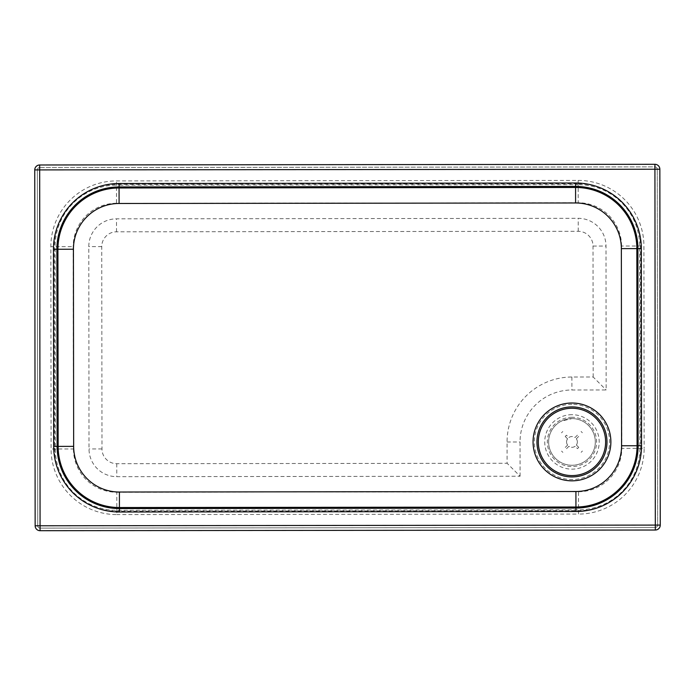 <?xml version="1.0" encoding="UTF-8"?>
<svg xmlns="http://www.w3.org/2000/svg" width="695" height="695" viewBox="0 0 695 695"><rect width="100%" height="100%" fill="white"/><g stroke="black" fill="none" stroke-linecap="round" stroke-linejoin="round"><path stroke-width="0.52" stroke-dasharray="3.48 2.61" d="M571.942 418.581A23.343 23.343 62.1 0 1 582.879 462.557A23.343 23.343 62.1 0 1 551.335 452.836A23.343 23.343 62.1 0 1 571.942 418.581A23.343 23.343 -117.9 0 0 549.319 447.554A23.343 23.343 -117.9 0 0 582.879 462.557A23.343 23.343 -117.9 0 0 571.942 418.581L561.056 421.283M520.077 476.223L520.042 441.977A51.934 51.934 62.1 0 1 571.916 389.991L606.153 389.956L605.997 246.056A27.757 27.757 -117.9 0 0 578.205 218.326L116.508 218.838A27.757 27.757 -117.9 0 0 88.786 246.629L89.012 448.944A27.757 27.757 -117.9 0 0 116.795 476.674L520.077 476.223L507.098 463.27L507.072 441.994A64.896 64.896 62.1 0 1 571.898 377.02L593.174 377.003L606.153 389.956M593.174 377.003L593.026 246.065A14.786 14.786 -117.9 0 0 578.223 231.296L116.525 231.809A14.786 14.786 -117.9 0 0 101.757 246.612L101.983 448.927A14.786 14.786 -117.9 0 0 116.786 463.704L507.098 463.27M571.942 417.278A24.638 24.638 -117.9 0 0 550.649 454.269A24.638 24.638 -117.9 0 0 593.322 454.217A24.638 24.638 -117.9 0 0 571.942 417.278M571.924 404.316A37.608 37.608 -117.9 0 0 539.416 460.768A37.608 37.608 -117.9 0 0 604.563 460.689A37.608 37.608 -117.9 0 0 571.924 404.316M578.162 183.836A62.255 62.255 62.1 0 1 640.486 246.013L640.712 448.336A62.255 62.255 62.1 0 1 578.527 510.651L116.838 511.164A62.255 62.255 62.1 0 1 54.514 448.987L54.288 246.673A62.255 62.255 62.1 0 1 116.473 184.349L578.162 183.836L578.17 184.67A61.421 61.421 62.1 0 1 639.652 246.021L639.878 448.336A61.421 61.421 62.1 0 1 578.527 509.817L116.838 510.33A61.421 61.421 62.1 0 1 55.348 448.979L55.122 246.664L73.21 246.647L73.435 448.961L54.514 448.987L51.082 448.987L50.857 246.673A65.686 65.686 62.1 0 1 116.465 180.917L578.162 180.405L578.162 183.836M39.676 167.573L39.676 167.573A2.337 2.337 -117.9 0 0 37.348 169.91L37.739 525.776A2.337 2.337 -117.9 0 0 40.075 528.113L655.324 527.427A2.337 2.337 -117.9 0 0 657.652 525.09L657.261 169.224A2.337 2.337 -117.9 0 0 654.925 166.887L39.676 167.573L39.676 169.91L654.925 169.224L655.324 525.09L40.075 525.776L39.676 169.91L37.348 169.91L37.739 525.776L40.075 525.776L40.075 528.113L655.324 527.427L655.324 525.09L657.652 525.09L657.261 169.224L654.925 169.224L654.925 166.887L39.676 167.573A2.337 2.337 -117.9 0 0 37.348 169.91L37.739 525.776A2.337 2.337 -117.9 0 0 40.075 528.113L655.324 527.427A2.337 2.337 -117.9 0 0 657.652 525.09L657.652 525.09M657.626 529.451A4.926 4.926 62.1 0 1 655.324 530.016L40.084 530.702A4.926 4.926 62.1 0 1 35.15 525.785L34.75 169.91A4.926 4.926 62.1 0 1 37.374 165.549M39.676 164.976L654.925 164.298M659.85 169.215L660.25 525.09M566.547 448.675L568.875 446.329A5.386 5.386 -117.9 0 0 575.121 446.294L577.458 448.623A8.661 8.661 -117.9 0 0 578.726 447.345L576.381 445.017A5.386 5.386 -117.9 0 0 576.337 438.78L578.674 436.434A8.661 8.661 -117.9 0 0 577.397 435.166L575.06 437.511A5.386 5.386 -117.9 0 0 568.823 437.555L566.477 435.218A8.661 8.661 -117.9 0 0 565.217 436.495L567.563 438.832A5.386 5.386 -117.9 0 0 567.598 445.069L565.27 447.415A8.661 8.661 -117.9 0 0 566.547 448.675L568.875 446.329A5.386 5.386 -117.9 0 0 575.113 446.294L577.458 448.623M565.217 436.495L567.563 438.832A5.386 5.386 -117.9 0 0 567.598 445.069L565.27 447.415M562.872 452.367L562.872 452.367A13.848 13.848 62.1 0 1 561.595 451.098A13.848 13.848 -117.9 0 0 562.872 452.367M577.397 435.166L575.06 437.511A5.386 5.386 -117.9 0 0 568.823 437.555L566.477 435.218M561.525 432.82L561.525 432.82A13.848 13.848 62.1 0 1 562.794 431.552A13.848 13.848 -117.9 0 0 561.525 432.82M578.726 447.345L576.381 445.017A5.386 5.386 -117.9 0 0 576.337 438.78L578.674 436.434M581.072 431.482L581.072 431.482A13.848 13.848 62.1 0 1 582.341 432.742A13.848 13.848 -117.9 0 0 581.072 431.482L582.341 432.742M582.41 451.02L582.41 451.02A13.848 13.848 62.1 0 1 581.15 452.297L581.15 452.297A13.848 13.848 -117.9 0 0 582.41 451.02L581.15 452.297M556.243 412.17L556.243 412.17A33.655 33.655 -117.9 0 0 538.312 441.924A33.655 33.655 -117.9 0 0 587.701 471.679L587.701 471.679M571.942 414.689A27.235 27.235 -117.9 0 0 548.398 455.564A27.235 27.235 -117.9 0 0 595.572 455.512A27.235 27.235 -117.9 0 0 571.942 414.689M507.072 441.994L520.042 441.977M571.898 377.02L571.916 389.991M593.026 246.065L605.997 246.056M578.223 231.296L578.205 218.326M116.525 231.809L116.508 218.838M101.757 246.612L88.786 246.629M101.983 448.927L89.012 448.944M116.786 463.704L116.795 476.674M73.435 448.961A43.333 43.333 -117.9 0 0 116.812 492.242L116.838 514.595A65.686 65.686 62.1 0 1 51.082 448.987M116.812 492.242L578.509 491.73L578.535 514.083L116.838 514.595M578.509 491.73A43.333 43.333 -117.9 0 0 621.79 448.353L644.143 448.327A65.686 65.686 62.1 0 1 578.535 514.083M621.79 448.353L621.565 246.039L640.486 246.013L643.918 246.013L644.143 448.327M621.565 246.039A43.333 43.333 -117.9 0 0 578.188 202.758L578.17 184.67L116.473 185.183L116.465 180.917M578.188 202.758L116.491 203.27L116.473 185.183A61.421 61.421 62.1 0 0 55.122 246.664L50.857 246.673M116.491 203.27A43.333 43.333 -117.9 0 0 73.21 246.647M578.162 180.405A65.686 65.686 62.1 0 1 643.918 246.013M657.261 169.224L657.261 169.224A2.337 2.337 -117.9 0 0 654.925 166.887L654.925 166.887M37.739 525.776L37.739 525.776A2.337 2.337 0 0 0 40.075 528.113M655.324 527.427L655.324 527.427A2.337 2.337 0 0 0 656.41 527.158L656.41 527.158M38.59 167.843L38.59 167.843A2.337 2.337 0 0 0 37.348 169.91"/><path stroke-width="1.04" d="M73.427 249.236L53.454 249.262L53.671 446.39L57.103 446.39A62.255 62.255 -117.9 0 0 119.427 508.566L575.929 508.062A62.255 62.255 -117.9 0 0 638.114 445.738L637.897 248.61A62.255 62.255 -117.9 0 0 575.573 186.434L119.071 186.938A62.255 62.255 -117.9 0 0 56.886 249.262L57.103 446.39L58.145 446.39A61.212 61.212 -117.9 0 0 119.427 507.532L575.929 507.02A61.212 61.212 -117.9 0 0 637.072 445.738L636.855 248.61A61.212 61.212 -117.9 0 0 575.573 187.468L119.071 187.98L119.088 203.479L575.59 202.975A45.705 45.705 62.1 0 1 621.356 248.628L621.573 445.756A45.705 45.705 62.1 0 1 575.912 491.513L119.41 492.025A45.705 45.705 62.1 0 1 73.653 446.364L73.427 249.236A45.705 45.705 62.1 0 1 119.088 203.479M34.75 169.91A4.926 4.926 0 0 1 37.374 165.549L37.374 165.549A4.926 4.926 62.1 0 1 39.676 164.976L39.676 169.91L654.925 169.224L655.324 525.09L40.075 525.776L39.676 169.91L34.75 169.91L35.15 525.785L40.075 525.776L40.075 530.702L655.324 530.024L655.324 525.09L660.25 525.09A4.926 4.926 62.1 0 1 657.626 529.451A4.926 4.926 -117.9 0 0 660.25 525.09L659.85 169.215L654.925 169.224L654.916 164.298A4.926 4.926 62.1 0 1 659.85 169.215A4.926 4.926 -117.9 0 0 654.916 164.298L39.676 164.984A4.926 4.926 -117.9 0 0 34.75 169.91L35.15 525.785A4.926 4.926 -117.9 0 0 40.075 530.702L655.324 530.024A4.926 4.926 -117.9 0 0 657.626 529.451L657.626 529.451A4.926 4.926 0 0 1 655.324 530.024M587.701 471.679A33.655 33.655 -117.9 0 0 601.722 426.191A33.655 33.655 -117.9 0 0 556.243 412.17L556.243 412.17A33.655 33.655 -117.9 0 0 538.312 441.924A33.655 33.655 -117.9 0 0 587.701 471.679A33.655 33.655 -117.9 0 0 571.968 408.269A33.655 33.655 -117.9 0 0 556.243 412.17M571.933 406.905A35.019 35.019 62.1 0 1 602.313 459.395A35.019 35.019 62.1 0 1 541.666 459.464A35.019 35.019 62.1 0 1 571.933 406.905M571.924 403.013A38.903 38.903 -117.9 0 0 538.295 461.411A38.903 38.903 -117.9 0 0 605.684 461.341A38.903 38.903 -117.9 0 0 571.924 403.013M575.59 202.975L575.573 183.002L119.062 183.506A65.686 65.686 -117.9 0 0 53.454 249.262M621.356 248.628L641.329 248.61A65.686 65.686 -117.9 0 0 575.573 183.002M621.573 445.756L641.546 445.738L641.329 248.61M575.912 491.513L575.938 511.494A65.686 65.686 -117.9 0 0 641.546 445.738M119.41 492.025L119.427 511.998L575.938 511.494M73.653 446.364L58.145 446.39L57.928 249.262A61.212 61.212 -117.9 0 1 119.071 187.98L119.062 183.506M53.671 446.39A65.686 65.686 -117.9 0 0 119.427 511.998M35.15 525.785A4.926 4.926 0 0 0 40.075 530.702"/></g></svg>
